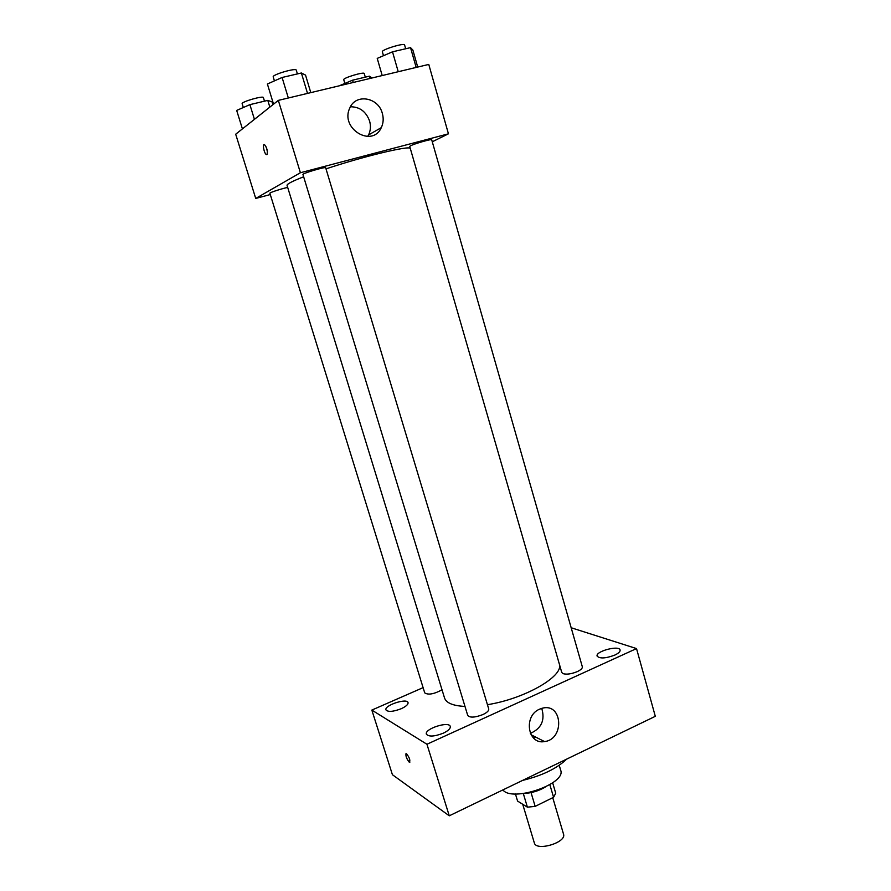 <?xml version="1.0" encoding="UTF-8"?>
<svg xmlns="http://www.w3.org/2000/svg" width="891" height="891" viewBox="0 0 891 891"><rect width="100%" height="100%" fill="white"/><g stroke="black" fill="none" stroke-linecap="round" stroke-linejoin="round"><path stroke-width="1.34" d="M522.716 804.261L534.299 842.83C536.104 851.696 566.865 842.518 563.524 834.121L552.754 797.701M549.836 784.648L553.578 797.289L535.168 806.377L527.394 807.168L517.582 801.076L515.432 793.959M553.578 797.289L555.728 793.224L552.654 782.81M545.147 787.165C538.598 790.974 531.537 793.079 523.964 793.48M531.047 792.6L535.168 806.377M523.318 793.558L527.394 807.168M559.225 765.269L560.662 770.192C566.676 783.768 511.924 802.546 502.914 789.905M533.319 737.815L536.193 737.358M566.721 759.099C556.775 768.588 542.073 775.682 522.616 780.393M571.176 627.754L636.53 648.581L655.308 716.319L449.264 815.811L392.419 774.713L371.837 710.082L423.091 687.64M443.317 733.17C448.273 730.776 450.601 728.537 450.289 726.477C449.142 720.819 424.172 728.849 426.399 734.173C428.783 736.935 434.429 736.601 443.317 733.17M614.757 655.108C618.577 653.292 620.359 651.588 620.114 650.018C619.223 644.95 595.21 651.343 597.126 656.121C599.788 658.817 605.668 658.482 614.757 655.108M401.262 708.701C406.029 706.463 408.29 704.436 408.056 702.62C407.087 697.787 383.999 705.382 385.959 709.904C388.03 712.187 393.131 711.786 401.262 708.701M636.53 648.581L426.945 744.252L449.264 815.811M539.612 709.158L542.786 708.1C562.722 703.144 564.56 739.407 544.535 741.568C527.672 744.965 523.173 715.818 539.612 709.158M541.739 708.367C545.225 720.173 541.438 728.504 530.357 733.382M426.945 744.252L371.837 710.082M409.804 762.317L409.247 762.195C406.251 758.163 405.305 755.301 406.407 753.608C409.459 757.439 410.461 760.335 409.426 762.295L409.247 762.195C406.652 758.965 405.572 756.091 406.018 753.574M482.9 714.571C487.054 712.577 488.992 710.706 488.736 708.98L325.683 167.786C325.928 166.405 301.993 173.489 302.951 174.513L467.73 715.451C469.913 717.901 474.97 717.6 482.9 714.571M287.682 187.422C281.5 188.68 269.238 192.701 269.884 193.247L424.717 692.864C428.226 695.169 433.995 694.145 442.025 689.801M577.29 671.614C580.887 669.887 582.569 668.283 582.335 666.802L431.701 139.776C432.035 138.684 414.504 143.674 410.584 145.779L409.715 146.436L561.775 672.493L563.101 673.674C566.787 674.654 571.521 673.964 577.29 671.614M303.642 176.786C292.348 181.196 286.824 184.058 287.058 185.384L444.531 697.965C446.246 703.01 453.062 705.828 464.979 706.429M487.444 704.692C524.142 698.945 562.934 676.759 559.503 664.641M326.017 168.867C363.717 156.315 409.381 145.378 410.283 148.407M432.269 141.78L448.44 133.817L300.39 172.743L255.728 198.448L270.296 194.55M448.44 133.817L428.771 64.419L278.326 100.382L235.692 134.218L255.728 198.448M380.201 128.271L380.457 129.117M278.326 100.382L300.39 172.743M382.339 113.413C383.743 118.492 383.386 123.236 381.27 127.658C372.238 148.151 339.883 128.549 349.729 108.19C355.498 93.299 378.374 97.152 382.339 113.413M266.977 154.589L266.353 154.566C264.037 153.497 262.143 143.117 264.56 144.676C267.077 148.04 267.879 151.347 266.977 154.589M267.445 151.704L266.131 146.87M350.43 106.764C359.697 106.786 366.09 111.553 369.598 121.065C370.968 125.999 370.623 130.621 368.562 134.942L367.693 136.457M417.712 67.07L412.878 50.074L410.528 47.635L392.508 51.823L377.227 58.394L382.206 75.557M410.528 47.635L416.175 67.438M392.508 51.823L398.232 71.726M383.486 55.699L382.362 51.812C381.136 49.762 404.536 42.556 404.603 44.962L405.683 48.76M310.792 92.631L305.535 75.111L301.381 72.995L282.091 77.472L267.389 84.01L273.548 104.18M301.381 72.995L307.529 93.41M282.091 77.472L288.328 97.999M274.428 80.881L273.214 76.916C271.889 74.721 296.168 67.605 296.28 70.155L297.405 73.92M372.048 77.985L369.375 76.181L352.569 80.19L339.181 85.837M369.375 76.181L370.043 78.464M352.569 80.19L353.248 82.484M344.839 83.453L343.748 79.733C342.656 78.007 364.23 71.503 364.241 73.552L365.299 77.149M272.924 104.681L272.089 101.942L267.79 100.382L249.892 104.648L236.672 110.417L242.408 128.883M267.79 100.382L269.85 107.109M249.892 104.648L254.436 119.349M243.321 107.51L242.152 103.735C240.982 101.886 263.346 95.426 263.402 97.587L264.493 101.173M544.535 741.568L531.036 734.752M267.2 154.355L266.353 154.566M368.562 134.942L381.27 127.658"/></g></svg>
